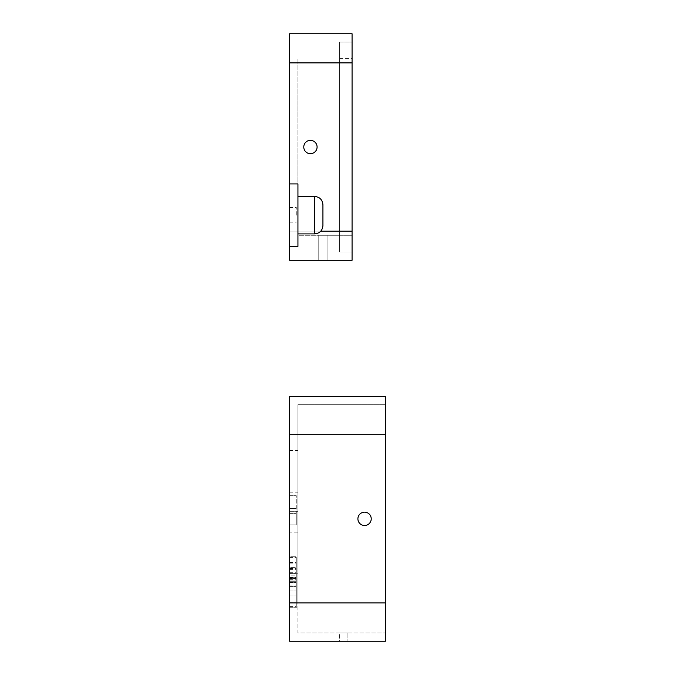 <?xml version="1.0" encoding="UTF-8"?>
<svg xmlns="http://www.w3.org/2000/svg" width="675" height="675" viewBox="0 0 675 675"><rect width="100%" height="100%" fill="white"/><g stroke="black" fill="none" stroke-linecap="round" stroke-linejoin="round"><path stroke-width="0.51" stroke-dasharray="3.38 2.53" d="M310.433 140.358A6.666 6.666 0 0 0 304.661 150.348A6.666 6.666 0 0 0 316.204 150.348A6.666 6.666 0 0 0 310.433 140.358A6.666 6.666 0 0 1 316.204 150.348A6.666 6.666 0 0 1 304.661 150.348A6.666 6.666 0 0 1 310.433 140.358A6.666 6.666 0 0 0 304.661 150.348A6.666 6.666 0 0 0 316.204 150.348A6.666 6.666 0 0 0 310.433 140.358M318.76 235.297L327.088 235.297L318.76 235.297L318.76 260.288L318.76 235.297M352.072 231.137L289.609 231.137L289.609 260.288L352.072 260.288L327.088 260.288L327.088 235.297L327.088 260.288L318.76 260.288L352.072 260.288L352.072 33.75L289.609 33.75L289.609 246.4L289.609 231.137L320.802 231.137M339.584 62.902L297.937 62.902L339.584 62.902L339.584 58.733L339.584 235.297L297.937 235.297L297.937 58.733L297.937 235.297L339.584 235.297L339.584 62.902L339.584 251.952L339.584 235.297L339.584 251.952L339.584 235.297L327.088 235.297L339.584 235.297L339.584 42.078L352.072 42.078L352.072 235.297L352.072 42.078L339.584 42.078L339.584 62.902L352.072 62.902L289.609 62.902M339.584 251.952L352.072 251.952L339.584 251.952M339.584 58.733L352.072 58.733M289.609 590.979L289.609 578.593L296.274 578.593L296.274 607.736L296.274 578.593L289.609 578.593L289.609 607.736L289.609 590.979L296.274 590.979L289.609 590.979M289.609 595.907L296.274 595.907L289.609 595.907M289.609 602.809L296.274 602.809L289.609 602.809M289.609 607.736L296.274 607.736L289.609 607.736M289.609 575.167L289.609 580.972L296.274 580.972L296.274 573.581L296.274 580.972L289.609 580.981L296.274 580.972L289.609 580.972L289.609 573.581L296.274 573.581L289.609 573.936L289.609 575.167L296.274 575.167M289.609 579.732L296.274 579.732M289.609 577.353L296.274 577.353M289.609 573.581L296.274 573.581L289.609 573.573M289.609 567.388L289.609 556.757L296.274 556.757L296.274 585.908L296.274 556.757L289.609 556.757L289.609 567.388L296.274 567.388M289.609 568.924L296.274 568.924L289.609 568.924M289.609 568.595L296.274 568.595M289.609 585.124L289.609 556.757L296.274 556.757L289.609 556.757L289.609 585.908L289.609 585.124L296.274 585.124M289.609 567.177L296.274 567.177M289.609 569.624L296.274 569.624M289.609 572.316L296.274 572.316M289.609 577.69L296.274 577.733L296.274 606.639L296.274 577.69L289.609 577.724L289.609 606.639L289.609 577.69L296.274 577.69M289.609 582.331L296.274 582.331M289.609 585.908L296.274 585.908M289.609 582.609L296.274 582.609L289.609 582.609M289.609 606.631L296.274 606.631M289.609 606.639L296.274 606.639M289.609 581.681L289.609 557.466L296.274 557.466L296.274 581.681L296.274 557.466L289.609 557.466L289.609 581.681L296.274 581.681L296.274 586.609L296.274 581.681L289.609 581.681L289.609 586.609L289.609 581.681L296.274 581.681L289.609 581.681M289.609 586.609L296.274 586.609L289.609 586.609M289.609 508.435L289.609 495.686L296.274 495.686L296.274 524.838L296.274 495.686L289.609 495.686L289.609 508.435L296.274 508.435L289.609 508.435M289.609 495.686L296.274 495.686L289.609 495.686L289.609 524.838L289.609 495.686M289.609 524.838L296.274 524.838L296.274 513.363L296.274 524.838L289.609 524.838L289.609 513.363L289.609 524.838L296.274 524.838L289.609 524.838M289.609 513.363L296.274 513.363L289.609 513.363M289.609 602.935L289.609 396.394L385.391 396.394L385.391 641.25L385.391 404.722L385.391 641.25L339.584 641.25L339.584 632.922L347.912 632.922L339.584 632.922L339.584 641.25L385.391 641.25L289.609 641.25L289.609 602.935L385.391 602.935L297.937 602.935L297.937 404.722L385.391 404.722L297.937 404.722L297.937 632.922L385.391 632.922L297.937 632.922L297.937 602.935L385.391 602.935M289.609 532.145L289.609 573.792L289.609 532.145L289.609 573.792L289.609 532.145L297.937 532.145L297.937 552.968L297.937 511.329L297.937 573.792L297.937 532.145L297.937 573.792L297.937 532.145L289.609 532.145M289.609 471.352L289.609 450.529L289.609 471.352M364.567 525.487A6.666 6.666 0 0 0 370.339 515.489A6.666 6.666 0 0 0 358.796 515.489A6.666 6.666 0 0 0 364.567 525.487A6.666 6.666 0 0 1 358.796 515.489A6.666 6.666 0 0 1 370.339 515.489A6.666 6.666 0 0 1 364.567 525.487A6.666 6.666 0 0 0 370.339 515.489A6.666 6.666 0 0 0 358.796 515.489A6.666 6.666 0 0 0 364.567 525.487M297.937 471.352L297.937 450.529L297.937 471.352M322.928 204.761L322.928 225.577M297.937 246.4L297.937 183.938M296.274 215.165L296.274 207.461L296.274 215.165M339.584 235.297L352.072 235.297L339.584 235.297M339.584 42.12L352.072 42.12M339.584 58.607L352.072 58.607M297.937 231.137L339.584 231.137L297.937 231.137M289.609 563.102L296.274 563.102M289.609 562.444L296.274 562.444M347.912 632.922L347.912 641.25L347.912 632.922M297.937 434.7L385.391 434.7L297.937 434.7M289.609 434.7L385.391 434.7M314.601 233.904L314.601 196.425M289.609 552.968L297.937 552.968L289.609 552.968M289.609 511.329L297.937 511.329L289.609 511.329M289.609 573.792L297.937 573.792L289.609 573.792M289.609 492.168L297.937 492.168M289.609 450.529L297.937 450.529M289.609 222.868L296.274 222.868M289.609 207.461L296.274 207.461"/><path stroke-width="1.01" d="M310.433 140.358A6.666 6.666 0 0 1 316.204 150.348A6.666 6.666 0 0 1 304.661 150.348A6.666 6.666 0 0 1 310.433 140.358M289.609 183.938L289.609 62.902L352.072 62.902L352.072 260.288L289.609 260.288L289.609 246.4L297.937 246.4L297.937 183.938L289.609 183.938L289.609 246.4M352.072 62.902L352.072 33.75L289.609 33.75L289.609 62.902M289.609 434.7L289.609 641.25L385.391 641.25L385.391 396.394L289.609 396.394L289.609 434.7L385.391 434.7M364.567 525.487A6.666 6.666 0 0 1 358.796 515.489A6.666 6.666 0 0 1 370.339 515.489A6.666 6.666 0 0 1 364.567 525.487M322.928 225.577L322.928 204.761C322.431 199.699 319.655 196.923 314.601 196.425L314.601 233.904C319.655 233.415 322.431 230.639 322.928 225.577M320.802 231.137L352.072 231.137M289.609 602.935L385.391 602.935M297.937 233.904L314.601 233.904M297.937 196.425L314.601 196.425"/></g></svg>
